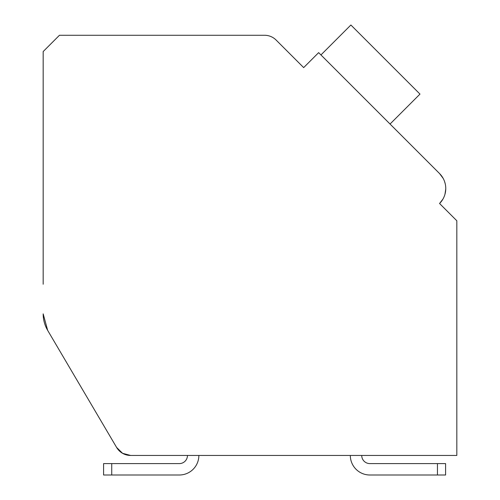 <?xml version="1.0" encoding="UTF-8"?>
<svg xmlns="http://www.w3.org/2000/svg" width="500" height="500" viewBox="0 0 500 500"><rect width="100%" height="100%" fill="white"/><g stroke="black" fill="none" stroke-linecap="round" stroke-linejoin="round"><path stroke-width="0.75" d="M437.45 475L369.869 475L437.45 475L369.869 475L437.45 475L369.869 475L437.45 475L369.869 475L437.45 475L369.869 475L437.45 475L369.869 475L437.45 475L369.869 475L437.45 475L437.45 463.6L445.594 463.6L445.594 475L445.594 463.6L445.594 475L369.869 475A19.544 19.544 0 0 1 350.325 455.456L198.863 455.456A19.544 19.544 0 0 1 179.319 475L103.588 475L103.588 463.6L179.319 463.6A8.144 8.144 0 0 0 187.463 455.456A8.144 8.144 0 0 1 179.319 463.6A8.144 8.144 0 0 0 187.463 455.456A8.144 8.144 0 0 1 179.319 463.6A8.144 8.144 0 0 0 187.463 455.456A8.144 8.144 0 0 1 179.319 463.6A8.144 8.144 0 0 0 187.463 455.456A8.144 8.144 0 0 1 179.319 463.6A8.144 8.144 0 0 0 187.463 455.456A8.144 8.144 0 0 1 179.319 463.6A8.144 8.144 0 0 0 187.463 455.456A8.144 8.144 0 0 1 179.319 463.6A8.144 8.144 0 0 0 187.463 455.456A8.144 8.144 0 0 1 179.319 463.6A8.144 8.144 0 0 0 187.463 455.456L130.65 455.456L187.463 455.456L130.65 455.456L187.463 455.456L130.65 455.456L187.463 455.456L130.65 455.456L187.463 455.456L130.65 455.456L187.463 455.456L130.65 455.456L187.463 455.456L130.65 455.456L187.463 455.456L130.65 455.456L122.569 453.312L116.613 447.438L47.675 330.394L43.169 313.863A32.575 32.575 0 0 0 47.675 330.394L116.613 447.438A16.287 16.287 0 0 0 130.65 455.456L456.831 455.456L456.831 220.775L439.562 203.5A21.175 21.175 0 0 0 439.562 173.556L318.644 52.638L303.669 67.606L276.106 40.044A16.287 16.287 0 0 0 264.594 35.275L59.45 35.275L43.169 51.562L43.169 284.237M116.613 447.438L98.319 416.369M311.731 59.55L303.669 67.606L277.181 41.125M392.344 126.344L439.562 173.556L443.15 178.344M444.556 181.494L445.188 183.65M445.756 189.05L444.975 194.25M442.881 199.188L439.562 203.5L443.013 206.95M390.044 124.038L419.981 94.094L350.887 25L320.944 54.944M456.831 455.456L361.725 455.456A8.144 8.144 0 0 0 369.869 463.6A8.144 8.144 0 0 1 361.725 455.456A8.144 8.144 0 0 0 369.869 463.6A8.144 8.144 0 0 1 361.725 455.456A8.144 8.144 0 0 0 369.869 463.6A8.144 8.144 0 0 1 361.725 455.456A8.144 8.144 0 0 0 369.869 463.6A8.144 8.144 0 0 1 361.725 455.456A8.144 8.144 0 0 0 369.869 463.6A8.144 8.144 0 0 1 361.725 455.456A8.144 8.144 0 0 0 369.869 463.6A8.144 8.144 0 0 1 361.725 455.456A8.144 8.144 0 0 0 369.869 463.6A8.144 8.144 0 0 1 361.725 455.456A8.144 8.144 0 0 0 369.869 463.6L437.45 463.6M111.731 475L111.731 463.6"/></g></svg>
